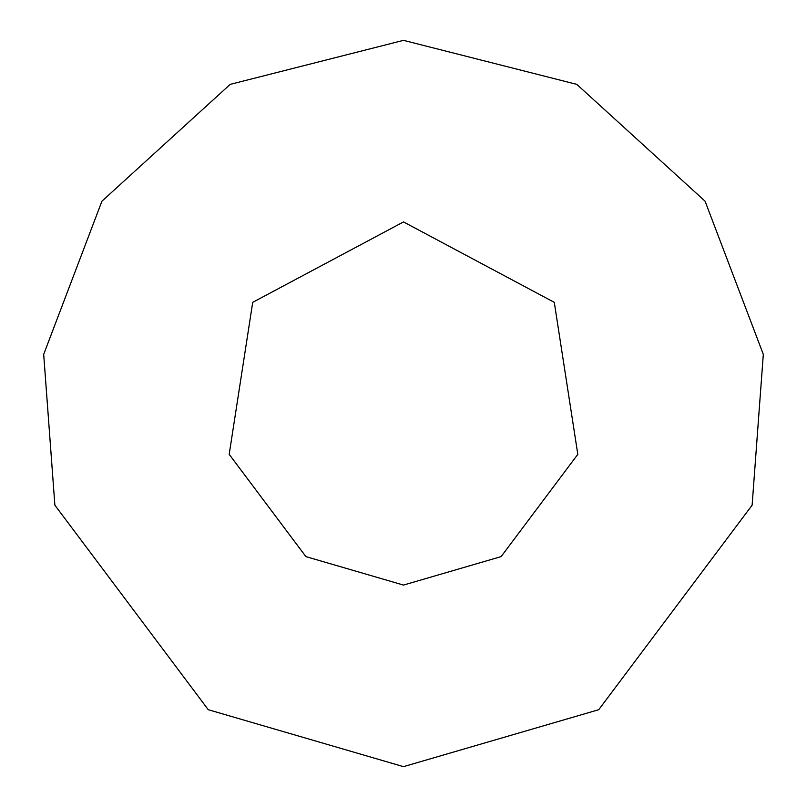 <?xml version="1.0" encoding="UTF-8"?>
<svg xmlns="http://www.w3.org/2000/svg" width="807" height="807" viewBox="0 0 807 807"><rect width="100%" height="100%" fill="white"/><g stroke="black" fill="none" stroke-linecap="round" stroke-linejoin="round"><path stroke-width="1.21" d="M403.5 585.075L501.117 556.608L577.812 454.341L554.288 302.343L403.5 221.925L252.712 302.343L229.188 454.341L305.883 556.608L403.5 585.075M403.5 766.65L598.733 709.706L752.124 505.182L763.311 354.364L705.076 201.195L576.783 84.362L403.5 40.35L230.217 84.362L101.924 201.195L43.689 354.364L54.876 505.182L208.267 709.706L403.5 766.65"/></g></svg>
